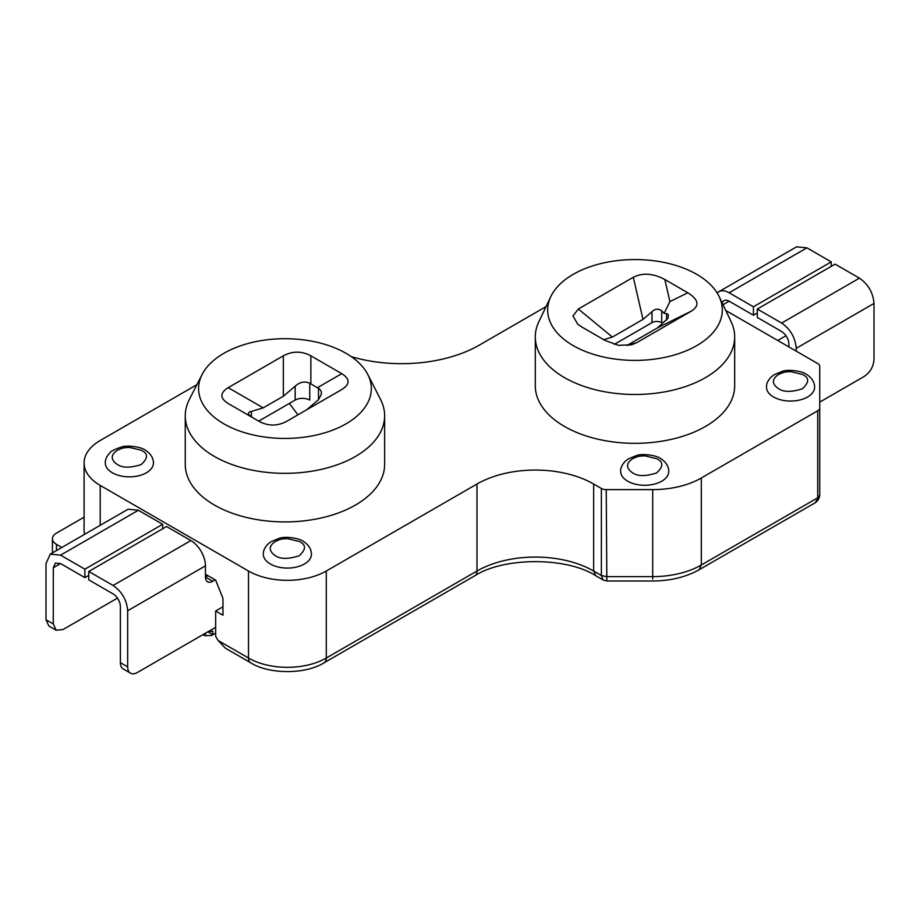 <?xml version="1.0" encoding="UTF-8"?>
<svg xmlns="http://www.w3.org/2000/svg" width="920" height="920" viewBox="0 0 920 920"><rect width="100%" height="100%" fill="white"/><g stroke="black" fill="none" stroke-linecap="round" stroke-linejoin="round"><path stroke-width="1.38" d="M656.869 458.746L657.547 459.16C663.55 462.265 663.205 466.877 656.512 472.983C645.564 476.491 637.583 476.422 632.557 472.776L631.879 472.362C625.795 467.601 626.14 463.001 632.914 458.551C637.836 456.573 637.272 456.147 644.955 455.837L656.869 458.746M626.75 480.619A24.069 13.892 180 0 1 620.644 471.373C620.436 468.234 621.92 464.91 625.106 461.414L628.176 458.976L636.606 455.503C641.458 453.468 656.466 454.871 661.284 459.011C666.206 462.369 668.702 466.497 668.771 471.373A24.069 13.892 180 0 1 653.28 484.357A24.069 13.892 180 0 1 626.75 480.619M802.711 374.543L803.39 374.957C809.393 378.062 809.048 382.662 802.355 388.78C791.407 392.276 783.426 392.219 778.4 388.573L777.722 388.159C771.65 383.398 771.995 378.798 778.757 374.348C783.69 372.37 783.127 371.945 790.809 371.634L802.711 374.543M772.593 396.416A24.069 13.892 180 0 1 766.498 387.171C766.279 384.019 767.763 380.707 770.948 377.211L774.03 374.773L782.448 371.3C787.301 369.265 802.32 370.668 807.127 374.796C812.061 378.166 814.556 382.294 814.625 387.171A24.069 13.892 180 0 1 799.123 400.154A24.069 13.892 180 0 1 772.593 396.416M141.53 450.328L142.209 450.742C148.212 453.847 147.867 458.447 141.174 464.565C130.226 468.061 122.245 468.004 117.219 464.358L116.541 463.944C110.469 459.183 110.814 454.584 117.576 450.133C122.498 448.155 121.946 447.729 129.628 447.419L141.53 450.328M111.412 472.201A24.069 13.892 180 0 1 105.317 462.955C105.098 459.804 106.582 456.492 109.767 452.996C110.48 451.421 114.321 449.454 121.267 447.085C126.12 445.05 141.139 446.453 145.946 450.581C150.868 453.951 153.375 458.079 153.445 462.955A24.069 13.892 180 0 1 137.942 475.939A24.069 13.892 180 0 1 111.412 472.201M299.529 541.547L300.207 541.96C306.222 545.066 305.877 549.677 299.184 555.784C288.236 559.291 280.243 559.222 275.229 555.588L274.551 555.174C268.467 550.413 268.812 545.801 275.586 541.351C280.508 539.373 279.945 538.947 287.627 538.648L299.529 541.547M269.411 563.419A24.069 13.892 180 0 1 263.315 554.185C263.097 551.034 264.592 547.71 267.777 544.214L270.848 541.776L279.277 538.303C284.119 536.268 299.138 537.671 303.945 541.811C308.878 545.169 311.374 549.297 311.443 554.185A24.069 13.892 180 0 1 295.941 567.168A24.069 13.892 180 0 1 269.411 563.419M367.793 374.474L380.57 399.498A99.693 57.557 180 0 1 384.64 415.782L384.64 464.358A99.693 57.557 180 0 1 355.442 505.057A99.693 57.557 180 0 1 246.802 517.534A99.693 57.557 180 0 1 185.254 464.358L185.254 415.782A99.693 57.557 180 0 1 189.324 399.498L202.112 374.474A86.365 49.864 180 0 1 223.882 353.315A86.365 49.864 180 0 1 367.793 374.474A86.365 49.864 180 0 1 346.023 423.832A86.365 49.864 180 0 1 240.833 431.445A86.365 49.864 180 0 1 202.112 374.474M384.64 415.782A99.693 57.557 180 0 1 355.442 456.481A99.693 57.557 180 0 1 246.802 468.959A99.693 57.557 180 0 1 185.254 415.782M719.175 296.619L731.112 321.666A99.693 57.557 180 0 1 734.678 336.927L734.678 385.767A99.693 57.557 180 0 1 705.479 426.466A99.693 57.557 180 0 1 596.838 438.943A99.693 57.557 180 0 1 535.29 385.767L535.29 336.927A99.693 57.557 180 0 1 538.867 321.666L550.792 296.619A87.32 50.416 180 0 1 573.24 274.332A87.32 50.416 180 0 1 719.175 296.619A87.32 50.416 180 0 1 696.727 345.632A87.32 50.416 180 0 1 591.077 353.556A87.32 50.416 180 0 1 550.792 296.619M734.678 336.927A99.693 57.557 180 0 1 705.479 377.625A99.693 57.557 180 0 1 596.838 390.103A99.693 57.557 180 0 1 535.29 336.927M228.206 387.653C219.788 392.943 219.788 398.233 228.206 403.535L259.106 421.371C268.272 426.236 277.438 426.236 286.614 421.371L341.757 389.539C350.175 384.238 350.175 378.948 341.757 373.658L310.856 355.81C301.691 350.957 292.525 350.957 283.348 355.81L228.206 387.653L263.212 407.859L249.355 412.034L248.411 413.183L248.756 414.598L252.517 417.565M593.664 484.012L601.369 488.462L601.369 575.471L593.664 571.021A82.501 47.633 0 0 0 476.985 571.021L476.985 484.012A82.501 47.633 180 0 1 593.664 484.012L593.664 571.021L595.827 575.759C566.835 556.945 503.826 556.957 474.846 575.747L324.139 662.756A10.316 5.957 60 0 0 326.278 658.03L476.985 571.021A10.316 5.957 60 0 1 474.846 575.747M606.234 489.624L652.694 489.624L652.694 576.633L606.234 576.633L601.369 575.471L603.186 580.014L606.832 580.991L606.234 489.624A6.877 3.967 180 0 1 601.369 488.462M819.731 494.994C819.421 498.352 817.926 500.917 815.246 502.711L819.731 494.994L819.731 407.985A6.877 3.967 180 0 1 817.719 410.791L701.304 477.997A68.758 39.698 180 0 1 652.694 489.624M819.731 407.985L819.731 366.367A6.877 3.967 180 0 0 817.719 363.561L725.776 310.477M546.031 306.601L479.412 345.069A110.009 63.514 180 0 1 351.244 356.626M196.903 384.675L100.211 440.507A55.004 31.751 0 0 0 84.099 462.955A55.004 31.751 0 0 0 100.211 485.415L248.492 571.021A55.004 31.751 0 0 0 326.278 571.021L476.985 484.012M205.459 575.885L205.942 574.528L215.671 580.14L222.962 598.391L222.962 615.227L215.671 611.018L215.671 636.283L218.097 640.492L225.4 648.186L250.619 662.756C269.135 674.521 305.624 674.521 324.139 662.756M84.099 462.955L84.099 530.322A55.004 31.751 0 0 0 84.548 534.359M61.835 547.469L56.453 544.352A13.754 7.935 180 0 1 52.428 538.74A13.754 7.935 180 0 1 56.453 533.128L84.099 517.166M636.686 342.688L691.633 310.96C699.809 305.555 698.533 299.494 687.803 292.767L664.815 279.496C653.165 273.298 642.654 272.561 633.293 277.276L578.346 309.005L572.953 315.974L577.76 324.197L582.164 327.209L605.153 340.48L618.516 345.334L631.752 344.77L636.686 342.688L626.957 345.494L657.605 327.808L667.908 318.297L668.426 314.973L667.667 314.042L664.159 313.283L669.921 301.61L687.803 292.767M251.401 411.481L251.401 416.898M263.212 407.859L283.348 396.232L283.348 355.81M306.624 409.814L318.492 399.728L321.483 393.955L321.137 391.218L319.619 389.034L309.741 383.214C304.658 381.006 299.793 382.007 295.159 386.216L283.348 396.232M578.346 309.005L612.375 337.077L603.382 339.779M612.375 337.077L643.011 319.378L633.293 277.276M664.159 313.283L661.721 310.845C658.386 308.384 655.144 308.671 652.004 311.707L643.011 319.378M309.741 383.214L309.741 400.085A10.316 5.957 0 0 0 295.159 400.085L258.692 421.13M661.721 310.845L661.721 322.621A6.877 3.967 0 0 0 652.004 322.621L614.307 344.379M222.962 606.809L215.671 611.018M207.897 575.655L205.459 577.058L212.75 581.267A10.316 5.957 -60 0 1 207.598 581.773A10.316 5.957 -60 0 1 205.459 577.058L205.459 565.834A20.631 11.914 -120 0 0 190.877 540.569L166.566 526.528L88.78 571.447L88.78 579.865L113.091 593.894A10.316 5.957 -120 0 1 120.382 606.533L120.382 662.664A13.754 7.935 120 0 0 123.234 668.955L130.525 673.175A13.754 7.935 -60 0 1 127.673 666.873L120.382 662.664M130.525 673.175A13.754 7.935 -60 0 0 137.402 672.485L207.897 631.787L212.865 631.166L212.75 634.593L211.623 635.444L205.459 635.72L202.618 634.834M190.877 540.569L113.091 585.476C121.946 591.594 126.799 600.012 127.673 610.742L127.673 666.873M113.091 585.476L88.78 571.447M212.75 581.267L215.188 579.865M117.461 598.103L63.02 629.544L56.143 630.223L53.291 623.932L53.291 567.789L55.43 563.074L60.582 563.58L84.893 577.622L84.893 569.192L60.582 555.162L138.368 510.255L128.052 509.231L50.267 554.139L60.582 555.162M162.679 528.781L162.679 524.285L138.368 510.255M50.267 554.139L46 563.58L46 619.723L48.852 626.014L56.143 630.223M297.919 414.851L289.386 403.42M88.78 575.368L84.893 577.622M84.893 569.192L162.679 524.285M786.013 335.697L777.745 340.48M729.123 292.755L806.909 247.848L796.593 246.824L718.807 291.743A20.631 11.914 60 0 1 729.123 292.755L753.434 306.797L753.434 315.215L729.123 301.185A10.316 5.957 60 0 0 723.971 300.667A10.316 5.957 60 0 0 722.2 302.956M806.909 247.848L831.22 261.889L831.22 266.374M717.209 293.008A20.631 11.914 60 0 1 718.807 291.743M757.321 312.972L753.434 315.215M753.434 306.797L831.22 261.889M819.731 402.12L864.271 376.406C870.182 372.324 873.413 366.712 874 359.559L874 303.428C873.126 292.698 868.261 284.28 859.418 278.162L835.107 264.132L757.321 309.039L757.321 317.457L781.632 331.499C786.071 334.546 788.509 338.755 788.923 344.126L788.923 346.932M796.214 351.141L796.214 348.335C795.34 337.617 790.475 329.188 781.632 323.07L757.321 309.039M326.278 571.021L326.278 658.03A55.004 31.751 0 0 1 248.492 658.03A10.316 5.957 120 0 0 250.619 662.756M248.492 571.021L248.492 658.03L218.097 640.492M100.211 485.415L100.211 525.308M701.304 477.997L701.304 565.006L817.719 497.8L817.719 410.791M56.453 550.574L56.453 544.352M652.706 579.105L652.694 576.633A68.758 39.698 0 0 0 701.304 565.006L699.143 569.745L815.269 502.711M310.856 355.81L310.856 383.881M317.446 387.688L341.757 373.658M691.633 310.96L657.605 327.808M664.815 279.496L669.921 301.61M295.159 386.216L295.159 400.085M318.492 399.728L318.492 388.263M666.586 313.651L666.586 320.125M652.004 311.707L652.004 322.621M205.459 635.72L205.459 633.19M215.671 627.302L207.897 631.787L212.75 634.593M205.459 565.834L127.673 610.742M53.291 567.789L60.582 563.58M46 619.723L53.291 623.932M723.028 304.704L729.123 301.185M874 303.428L796.214 348.335M859.418 278.162L781.632 323.07M52.428 552.897L52.428 538.74M603.198 580.014L595.838 575.759M699.143 569.756C685.86 577.139 670.381 580.888 652.706 580.991L606.832 580.991M215.671 633.109L211.623 635.444"/></g></svg>
